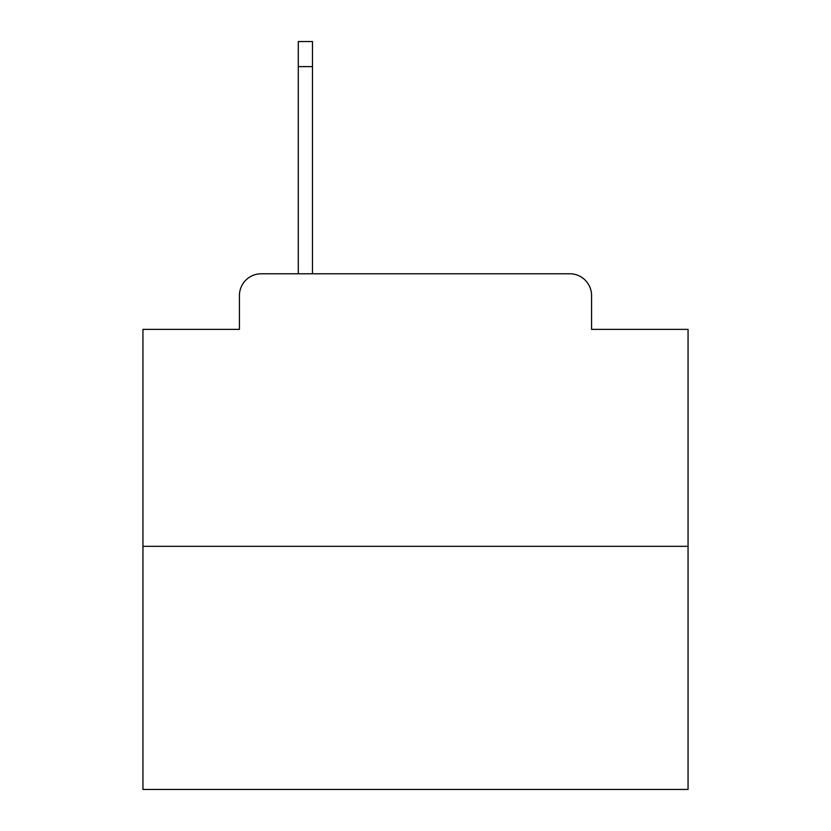 <?xml version="1.0" encoding="UTF-8"?>
<svg xmlns="http://www.w3.org/2000/svg" width="831" height="831" viewBox="0 0 831 831"><rect width="100%" height="100%" fill="white"/><g stroke="black" fill="none" stroke-linecap="round" stroke-linejoin="round"><path stroke-width="1.25" d="M239.432 295.576L239.432 329.367L239.432 295.576A21.803 21.803 0 0 1 261.235 273.773L298.298 273.773L298.298 41.55L312.477 41.55L312.477 66.625L298.298 66.625M688.058 546.331L142.942 546.331L142.942 789.45L688.058 789.45L688.058 329.367L591.568 329.367L591.568 295.576A21.803 21.803 0 0 0 569.765 273.773L261.235 273.773M142.942 546.331L142.942 329.367L239.432 329.367M312.477 66.625L312.477 273.773L569.765 273.773M591.568 329.367L591.568 295.576"/></g></svg>
